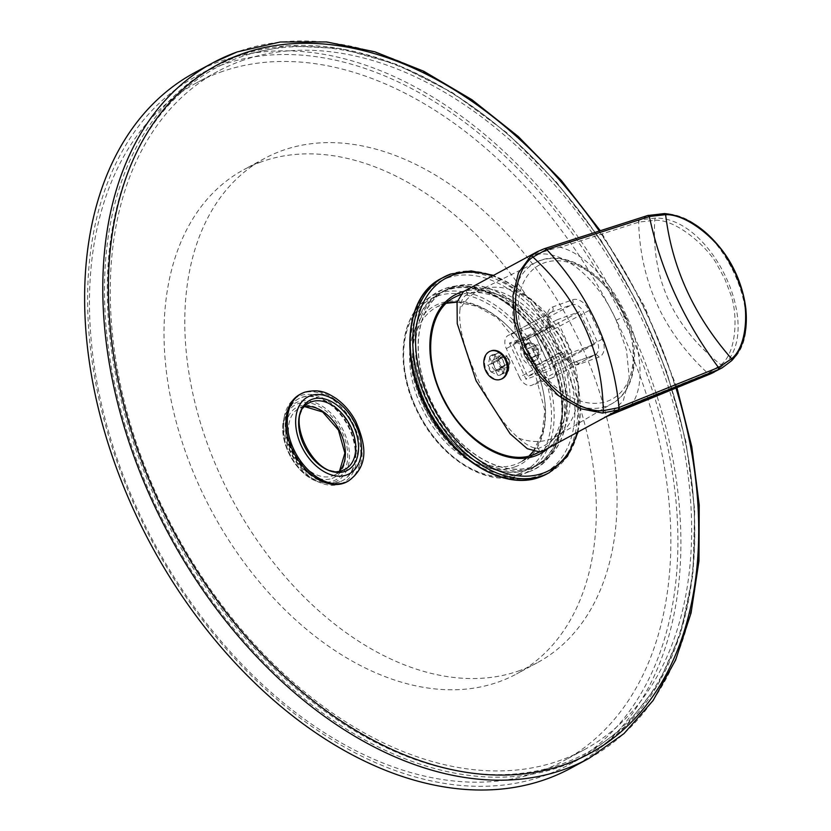 <?xml version="1.0" encoding="UTF-8"?>
<svg xmlns="http://www.w3.org/2000/svg" width="831" height="831" viewBox="0 0 831 831"><rect width="100%" height="100%" fill="white"/><g stroke="black" fill="none" stroke-linecap="round" stroke-linejoin="round"><path stroke-width="0.62" stroke-dasharray="4.16 3.12" d="M527.394 344.314A8.892 6.606 -109.9 0 0 525.244 355.543A8.892 6.606 -109.9 0 0 534.78 360.446A8.892 6.606 -109.9 0 0 536.93 349.228A8.892 6.606 -109.9 0 0 527.394 344.314M527.342 354.411L531.269 357.881L535.019 355.855L534.832 350.36L530.905 346.891L527.166 348.916L527.342 354.411L533.564 352.157L533.388 346.672L537.138 344.636L541.054 348.106L541.241 353.601L537.491 355.626L533.564 352.157M527.519 343.65A9.494 7.053 -109.9 0 0 525.234 355.616A9.494 7.053 -109.9 0 0 535.403 360.851A9.494 7.053 -109.9 0 0 537.699 348.875A9.494 7.053 -109.9 0 0 527.519 343.65M527.114 343.38A9.889 7.344 -109.9 0 0 524.725 355.845A9.889 7.344 -109.9 0 0 535.32 361.298A9.889 7.344 -109.9 0 0 537.709 348.833A9.889 7.344 -109.9 0 0 527.114 343.38M548.834 327.154L560.333 352.251L536.961 364.882A13.836 10.284 -109.9 0 1 535.912 365.349A13.836 10.284 -109.9 0 1 521.816 356.551A13.836 10.284 -109.9 0 1 525.472 339.796L548.834 327.154L551.078 326.469L549.977 327.206L529.202 338.446A13.836 10.284 -109.9 0 0 525.556 355.201A13.836 10.284 -109.9 0 0 539.651 364.009A13.836 10.284 -109.9 0 0 540.69 363.542L536.961 364.882M550.08 326.708L549.26 324.911A15.82 10.523 -118.4 0 1 552.657 306.971L572.569 299.783A15.82 10.523 -118.4 0 1 589.086 310.524L602.215 339.204A15.82 10.523 -118.4 0 1 598.829 357.143L578.916 364.331A15.82 10.523 -118.4 0 1 562.39 353.591L563.387 353.352L562.286 354.099L561.465 352.302L562.566 351.555L560.333 352.251M509.694 363.511L508.25 364.29A5.931 4.404 -109.9 0 0 504.968 357.122L497.509 359.823L501.436 357.725L495.12 354.214L493.084 354.557L489.926 357.018L488.129 364.923L491.412 372.091L498.34 375.383L500.48 375.01L503.534 372.579L504.718 364.902L501.436 357.725L506.578 355.865L510.016 362.981A10.876 8.081 70.1 0 0 506.733 355.813L506.411 356.343A7.708 5.724 70.1 0 1 509.694 363.511L510.016 362.981M503.046 372.755A10.876 8.081 70.1 0 1 499.94 375.197A10.876 8.081 70.1 0 1 497.852 375.56L495.484 370.387A5.931 4.404 70.1 0 0 498.257 370.553A5.931 4.404 70.1 0 0 500.678 367.582L503.046 372.755L508.52 370.771A10.876 8.081 70.1 0 1 505.414 373.223A10.876 8.081 70.1 0 1 504.157 373.524L505.466 373.202L509.86 363.043L500.792 366.99L508.25 364.29M503.326 373.586A10.876 8.081 70.1 0 0 504.157 373.524L503.285 373.597L503.856 369.681L502.952 367.686A5.931 4.404 -109.9 0 0 505.726 367.853A5.931 4.404 -109.9 0 0 508.146 364.882L509.05 366.876A7.708 5.724 70.1 0 1 503.856 369.681M502.443 367.427L501 368.216A7.708 5.724 70.1 0 1 497.717 361.038L499.161 360.259A5.931 4.404 -109.9 0 0 502.443 367.427L491.235 372.153L496.221 370.356L503.285 373.597L497.852 375.56M493.427 363.012A10.876 8.081 70.1 0 0 496.709 370.179L494.019 367.063L492.939 363.178L497.717 361.038M477.908 291.182L536.161 262.274C564.072 247.337 607.014 273.804 624.756 314.471C641.376 349.519 636.598 389.936 612.457 403.388A80.233 53.371 -118.4 0 1 522.699 351.679A80.233 53.371 -118.4 0 1 536.161 262.274A80.233 53.371 -118.4 0 1 623.717 315.178A80.233 53.371 -118.4 0 1 612.457 403.388L556.365 436.306A82.508 54.888 61.6 0 1 518.721 438.186C504.012 425.399 489.937 404.822 476.516 376.443C463.885 347.919 458.369 325.7 459.938 309.797A82.508 54.888 61.6 0 1 477.908 291.182A82.508 54.888 61.6 0 1 482.447 289.292L468.455 294.049A85.001 56.55 61.6 0 0 467.739 294.288C463.199 296.044 460.603 301.217 459.938 309.797M556.365 436.306A82.508 54.888 61.6 0 0 560.437 433.543A82.508 54.888 61.6 0 0 567.947 345.582A82.508 54.888 61.6 0 0 482.447 289.292M489.438 357.195A10.876 8.081 70.1 0 1 492.544 354.744A10.876 8.081 70.1 0 1 494.632 354.39L497 359.563L504.469 356.863A5.931 4.404 -109.9 0 0 501.695 356.696A5.931 4.404 -109.9 0 0 499.275 359.667L491.807 362.368L489.438 357.195L495.453 354.536A10.876 8.081 70.1 0 1 498.018 352.77L506.733 355.813M499.275 359.667L498.361 357.683L494.912 355.211L492.939 363.178L487.953 364.986L499.161 360.259M498.122 352.739L495.453 354.536A10.876 8.081 70.1 0 0 494.912 355.211M518.721 438.186C526.501 445.156 533.035 448.574 538.322 448.449A85.001 56.55 61.6 0 0 548.792 442.653A85.001 56.55 61.6 0 0 552.771 344.481A85.001 56.55 61.6 0 0 468.455 294.049M467.739 294.288L466.098 290.705L463.428 291.65M539.963 452.033L538.322 448.449M545.344 449.623A88.959 59.178 61.6 0 0 557.123 347.15A88.959 59.178 61.6 0 0 466.098 290.705M544.7 248.604L530.677 256.073C546.237 250.723 556.126 247.815 560.333 247.337A1.974 1.465 72.2 0 1 560.956 245.155L530.677 256.073C559.897 245 597.821 278.156 616.187 320.299L626.481 349.986L629.296 378.053L623.25 400.812L608.51 415.469L606.63 416.424M560.956 245.155L639.704 219.883L655.69 218.044C713.019 217.691 764.489 330.104 723.157 365.391L713.881 372.309M647.359 215.644L663.948 213.681C721.183 213.515 772.466 325.534 731.353 360.903M633.783 404.811A1.974 1.475 -111.9 0 1 632.027 403.939C645.999 383.86 640.109 344.263 626.356 315.697C613.486 286.186 586.27 253.663 560.333 247.337L639.081 222.054L654.766 220.277C676.455 218.979 707.981 247.451 717.163 264.798L724.85 279.039L730.594 294.132C737.689 312.342 737.471 352.23 720.913 364.767L708.282 373.223L632.027 403.939L607.419 416.071M498.018 352.77A10.876 8.081 70.1 0 1 500.106 352.406L494.632 354.39M498.361 357.683A7.708 5.724 70.1 0 1 503.555 354.868L500.106 352.406M496.709 370.179L501 368.216M495.484 370.387L502.952 367.686M508.52 370.771L509.05 366.876M504.968 357.122L506.411 356.343M501.249 357.797A10.876 8.081 70.1 0 1 504.531 364.965M500.968 379.227A15.02 11.167 -109.9 0 1 485.948 369.296A15.02 11.167 -109.9 0 1 490.01 351.347A15.02 11.167 70.1 0 1 490.768 350.983M497.509 359.823A5.931 4.404 70.1 0 1 500.792 366.99M491.235 372.153A10.876 8.081 70.1 0 1 487.953 364.986M494.985 370.127A5.931 4.404 70.1 0 1 491.703 362.96M491.807 362.368A5.931 4.404 70.1 0 1 494.227 359.397A5.931 4.404 70.1 0 1 497 359.563M500.678 367.582L508.146 364.882M503.555 354.868L504.469 356.863M561.465 352.302L540.69 363.542M519.437 377.264L506.308 348.584A11.863 7.894 -118.4 0 1 508.136 335.454A11.863 7.894 -118.4 0 1 508.852 335.132L551.701 311.968L571.614 304.769A11.863 7.894 -118.4 0 1 583.996 312.83L597.136 341.51A11.863 7.894 -118.4 0 1 595.308 354.64A11.863 7.894 -118.4 0 1 594.591 354.962L574.678 362.16L531.83 385.324A11.863 7.894 -118.4 0 1 519.437 377.264L562.286 354.099A11.863 7.894 -118.4 0 0 574.678 362.16A3.958 2.94 -109.9 0 1 574.969 362.025C571.541 363.147 567.677 360.259 563.387 353.352L562.566 351.555M572.569 299.783A3.958 2.94 70.1 0 1 571.614 304.769L528.765 327.933A11.863 7.894 -118.4 0 1 541.158 335.994L554.287 364.674A11.863 7.894 -118.4 0 1 552.459 377.804A11.863 7.894 -118.4 0 1 551.742 378.126L531.83 385.324M528.765 327.933L508.852 335.132M509.434 343.068L526.013 379.279L551.15 370.19L534.572 333.979L509.434 343.068L512.8 343.712L527.737 376.329L526.013 379.279M594.529 344.283L550.392 368.143L535.455 335.527L579.591 311.656L594.529 344.283L571.884 352.458L527.737 376.329L550.392 368.143L551.15 370.19M571.884 352.458L556.947 319.842L512.8 343.712L535.455 335.527L534.572 333.979M556.947 319.842L579.591 311.656M531.269 357.881L537.491 355.626M527.166 348.916L533.388 346.672M530.905 346.891L537.138 344.636M534.832 350.36L541.054 348.106M535.019 355.855L541.241 353.601M447.338 278.042A109.121 72.588 -118.4 0 1 561.341 352.167A109.121 72.588 -118.4 0 1 537.948 475.934A109.121 72.588 -118.4 0 1 423.945 401.809A109.121 72.588 -118.4 0 1 447.338 278.042M299.794 394.486A49.621 33.011 -118.4 0 1 302.796 393.146A49.621 33.011 -118.4 0 1 353.57 424.631A49.621 33.011 -118.4 0 1 346.994 481.793M194.724 72.619A395.379 263.012 61.6 0 1 218.626 61.91A395.379 263.012 -118.4 0 1 623.188 312.768A395.379 263.012 -118.4 0 1 570.804 768.208M220.267 65.504A391.422 260.383 -118.4 0 1 620.788 313.848A391.422 260.383 -118.4 0 1 568.923 764.728A391.422 260.383 -118.4 0 1 545.261 775.333A391.422 260.383 61.6 0 1 144.739 526.979A391.422 260.383 61.6 0 1 196.604 76.099A391.422 260.383 61.6 0 1 220.267 65.504M240.907 61.047A385.491 256.436 -118.4 0 1 635.362 305.631A385.491 256.436 -118.4 0 1 584.286 749.687A385.491 256.436 -118.4 0 1 560.967 760.126A385.491 256.436 -118.4 0 1 166.522 515.542A385.491 256.436 -118.4 0 1 217.597 71.487A385.491 256.436 -118.4 0 1 240.907 61.047M220.132 72.276A385.491 256.436 -118.4 0 1 614.587 316.86A385.491 256.436 -118.4 0 1 563.511 760.916A385.491 256.436 -118.4 0 1 540.202 771.355A385.491 256.436 61.6 0 1 145.747 526.771A385.491 256.436 61.6 0 1 196.822 82.716A385.491 256.436 61.6 0 1 220.132 72.276M261.173 161.91A286.643 190.683 61.6 0 0 243.836 169.669A286.643 190.683 61.6 0 0 205.859 499.857A286.643 190.683 61.6 0 0 499.161 681.732A286.643 190.683 -118.4 0 0 516.498 673.972A286.643 190.683 -118.4 0 0 554.474 343.774A286.643 190.683 -118.4 0 0 261.173 161.91M519.936 670.503A286.643 190.683 -118.4 0 1 226.634 488.628A286.643 190.683 -118.4 0 1 264.611 158.43A286.643 190.683 -118.4 0 1 281.948 150.671A286.643 190.683 -118.4 0 1 575.249 332.545A286.643 190.683 -118.4 0 1 537.273 662.743A286.643 190.683 -118.4 0 1 519.936 670.503M449.01 288.762A98.847 65.753 61.6 0 0 443.037 291.442A98.847 65.753 61.6 0 0 429.939 405.299A98.847 65.753 61.6 0 0 531.082 468.019A98.847 65.753 61.6 0 0 537.055 465.339A98.847 65.753 61.6 0 0 550.153 351.482A98.847 65.753 61.6 0 0 449.01 288.762M340.087 481.668A46.453 30.903 -118.4 0 1 292.543 452.189A46.453 30.903 -118.4 0 1 298.703 398.683A46.453 30.903 -118.4 0 1 301.508 397.415A46.453 30.903 -118.4 0 1 349.051 426.895A46.453 30.903 -118.4 0 1 342.891 480.411A46.453 30.903 -118.4 0 1 340.087 481.668M451.607 287.36A98.847 65.753 61.6 0 0 445.634 290.04A98.847 65.753 61.6 0 0 432.536 403.897A98.847 65.753 61.6 0 0 533.679 466.617A98.847 65.753 61.6 0 0 539.651 463.937A98.847 65.753 61.6 0 0 552.75 350.08A98.847 65.753 61.6 0 0 451.607 287.36M445.728 290.216A98.65 65.618 -118.4 0 0 432.66 403.845A98.65 65.618 -118.4 0 0 533.595 466.43A98.65 65.618 61.6 0 0 539.558 463.76A98.65 65.618 61.6 0 0 552.625 350.131A98.65 65.618 61.6 0 0 451.69 287.536A98.65 65.618 -118.4 0 0 445.728 290.216L440.534 293.021A98.65 65.618 -118.4 0 1 446.496 290.351A98.65 65.618 61.6 0 1 547.432 352.936A98.65 65.618 61.6 0 1 534.364 466.565A98.65 65.618 61.6 0 1 528.402 469.245A98.65 65.618 -118.4 0 1 427.466 406.65A98.65 65.618 -118.4 0 1 440.534 293.021M339.567 481.949A46.453 30.903 -118.4 0 1 292.024 452.469A46.453 30.903 -118.4 0 1 298.184 398.963A46.453 30.903 -118.4 0 1 300.988 397.696A46.453 30.903 61.6 0 1 348.532 427.176A46.453 30.903 61.6 0 1 342.372 480.692A46.453 30.903 61.6 0 1 339.567 481.949M340.461 483.922A48.634 32.347 61.6 0 0 350.89 428.765A48.634 32.347 61.6 0 0 300.084 395.733A48.634 32.347 -118.4 0 0 284.451 415.988A48.634 32.347 -118.4 0 0 320.6 482.853A48.634 32.347 -118.4 0 0 340.461 483.922M623.759 314.71A76.275 50.743 -118.4 0 1 607.409 401.228A76.275 50.743 -118.4 0 1 527.716 349.404A76.275 50.743 -118.4 0 1 544.076 262.897A76.275 50.743 -118.4 0 1 623.759 314.71M562.39 353.591L561.569 351.804M647.827 215.499L639.704 219.883A1.974 1.465 72.2 0 0 639.081 222.054M663.948 213.681A1.974 1.361 94.1 0 1 664.509 213.557M723.157 365.391A1.974 1.444 -135.3 0 1 720.913 364.767C673.349 327.019 651.307 278.852 654.766 220.277A1.974 1.361 93.9 0 1 655.69 218.044M639.288 220.018A1.974 1.465 72.2 0 0 638.665 222.189C640.275 281.532 663.346 331.933 707.887 373.379A1.974 1.475 -111.9 0 0 709.632 374.251M708.282 373.223A1.974 1.475 -112 0 0 710.027 374.085M626.356 315.697A7.905 0.592 155.4 0 0 616.187 320.299M506.308 348.584L549.156 325.42A11.863 7.894 -118.4 0 1 550.984 312.29A11.863 7.894 -118.4 0 1 551.701 311.968A3.958 2.94 70.1 0 0 552.657 306.971M549.977 327.206L549.156 325.42L550.257 324.672C548.138 317.328 548.377 313.204 550.984 312.29L508.136 335.454M578.916 364.331A3.958 2.94 -109.9 0 0 574.969 362.025L594.882 354.827A3.958 2.94 -109.9 0 0 594.591 354.962L551.742 378.126M598.829 357.143A3.958 2.94 -109.9 0 0 594.882 354.827L552.459 377.804M602.215 339.204L554.287 364.674M589.086 310.524L541.158 335.994M549.26 324.911L550.257 324.672L551.078 326.469M529.202 338.446L525.472 339.796M549.374 472.61A111.105 73.907 61.6 0 0 564.093 344.636A111.105 73.907 61.6 0 0 450.412 274.147M577.13 432.442A109.121 72.588 61.6 0 0 492.513 275.934M548.678 447.826A90.143 59.967 61.6 0 0 550.589 345.654A90.143 59.967 61.6 0 0 464.051 291.317M546.777 474.013A111.105 73.907 61.6 0 0 561.496 346.039A111.105 73.907 61.6 0 0 447.816 275.549A111.105 73.907 61.6 0 0 441.105 278.551M675.904 387.838A391.422 260.383 61.6 0 0 599.307 231.049M588.982 758.381A395.379 263.012 61.6 0 0 641.366 302.941A395.379 263.012 61.6 0 0 236.804 52.083M237.147 56.373A391.422 260.383 -118.4 0 1 637.668 304.717A391.422 260.383 -118.4 0 1 585.803 755.608A391.422 260.383 -118.4 0 1 562.14 766.203A391.422 260.383 -118.4 0 1 161.619 517.858A391.422 260.383 -118.4 0 1 213.484 66.968A391.422 260.383 -118.4 0 1 237.147 56.373M239.266 57.464A389.448 259.075 -118.4 0 1 646.103 322.002A389.448 259.075 -118.4 0 1 562.618 763.71A389.448 259.075 -118.4 0 1 155.781 499.171A389.448 259.075 -118.4 0 1 239.266 57.464M528.568 469.608A99.045 65.888 61.6 0 0 549.8 357.268A99.045 65.888 61.6 0 0 446.33 289.988A99.045 65.888 61.6 0 0 425.098 402.329A99.045 65.888 61.6 0 0 528.568 469.608M527.965 472.153A101.018 67.197 61.6 0 0 529.067 471.748A101.018 67.197 61.6 0 0 549.26 356.79A101.018 67.197 61.6 0 0 444.097 288.97A101.018 67.197 61.6 0 0 433.294 294.621A101.018 67.197 61.6 0 0 426.5 411.75A101.018 67.197 61.6 0 0 527.965 472.153M437.251 293.821A100 66.522 61.6 0 0 426.563 299.42A100 66.522 61.6 0 0 419.832 415.365A100 66.522 61.6 0 0 520.268 475.166A100 66.522 61.6 0 0 521.359 474.761A100 66.522 61.6 0 0 541.345 360.966A100 66.522 61.6 0 0 437.251 293.821M518.274 474.013A98.027 65.213 61.6 0 0 539.288 362.835A98.027 65.213 61.6 0 0 436.888 296.241A98.027 65.213 61.6 0 0 415.874 407.429A98.027 65.213 61.6 0 0 518.274 474.013M515.002 466.866A90.143 59.967 61.6 0 0 534.333 364.622A90.143 59.967 61.6 0 0 440.16 303.388A90.143 59.967 61.6 0 0 420.829 405.632A90.143 59.967 61.6 0 0 515.002 466.866M446.465 303.222A88.169 58.648 61.6 0 0 442.279 304.478A88.169 58.648 61.6 0 0 436.95 306.868A88.169 58.648 61.6 0 0 425.264 408.437A88.169 58.648 61.6 0 0 515.48 464.373A88.169 58.648 61.6 0 0 520.808 461.984A88.169 58.648 61.6 0 0 529.077 456.022M533.284 451.451A88.169 58.648 61.6 0 0 531.954 359.356A88.169 58.648 61.6 0 0 457.071 302.006M538.955 452.178A88.169 58.648 61.6 0 0 549.966 350.505A88.169 58.648 61.6 0 0 459.938 294.932A88.169 58.648 61.6 0 0 459.855 294.963M446.413 303.273L436.95 306.868L454.609 297.321A88.169 58.648 61.6 0 0 442.923 398.89A88.169 58.648 61.6 0 0 533.138 454.827A88.169 58.648 61.6 0 0 533.44 454.713M334.519 482.167A44.24 29.428 61.6 0 0 344.003 431.985A44.24 29.428 61.6 0 0 297.789 401.944A44.24 29.428 61.6 0 0 283.558 420.372A44.24 29.428 61.6 0 0 316.445 481.201A44.24 29.428 61.6 0 0 334.519 482.167M333.293 480.993A42.62 28.347 61.6 0 0 342.434 432.66A42.62 28.347 61.6 0 0 297.914 403.71A42.62 28.347 61.6 0 0 288.773 452.043A42.62 28.347 61.6 0 0 333.293 480.993M332.099 478.386A39.732 26.436 61.6 0 0 340.617 433.315A39.732 26.436 61.6 0 0 299.108 406.317A39.732 26.436 61.6 0 0 290.59 451.389A39.732 26.436 61.6 0 0 332.099 478.386M304.738 406.546A37.759 25.117 61.6 0 0 301.227 407.408A37.759 25.117 61.6 0 0 298.942 408.437A37.759 25.117 61.6 0 0 293.935 451.929A37.759 25.117 61.6 0 0 332.577 475.883A37.759 25.117 61.6 0 0 334.862 474.865A37.759 25.117 61.6 0 0 339.619 471.042M304.676 406.619L298.942 408.437L309.329 402.817A37.759 25.117 61.6 0 0 304.323 446.309A37.759 25.117 61.6 0 0 342.964 470.273A37.759 25.117 61.6 0 0 343.245 470.159M348.293 481.087A49.621 33.011 61.6 0 0 354.868 423.924A49.621 33.011 61.6 0 0 304.094 392.45M560.437 433.543L548.792 442.653M607.274 416.144L605.965 416.715M499.94 375.197L500.48 375.01M498.257 370.553L505.726 367.853M492.544 354.744L493.084 354.557M494.227 359.397L501.695 356.696M539.651 364.009L535.912 365.349M578.189 431.86L578.864 386.893L562.13 339.412L531.57 299.42L493.572 275.352M676.891 387.443L644.607 306.525L600.314 230.727M196.604 76.099L213.484 66.968L237.302 56.311L287.017 45.819L340.762 48.551L396.564 64.361L452.448 92.657L506.411 132.42L556.531 182.207L601.01 240.232L638.25 304.406L666.909 372.423L685.97 441.832L694.726 510.151L692.867 574.917L680.444 633.824L657.872 684.754L625.951 725.858L585.803 755.608L568.923 764.728M584.286 749.687L563.511 760.916M217.597 71.487L196.822 82.716M264.611 158.43L243.836 169.669M537.273 662.743L516.498 673.972M443.037 291.442L445.634 290.04M537.055 465.339L539.651 463.937M539.558 463.76L534.364 466.565M529.067 471.748C567.043 458.619 573.951 394.58 543.91 344.73C520.185 302.224 475.405 276.65 444.356 288.824L433.294 294.621L426.563 299.42C398.901 317.982 395.296 369.421 417.796 412.581C440.098 458.546 487.693 488.088 520.248 475.176L529.067 471.748M538.467 452.438L520.808 461.984L529.004 456.032M533.19 451.42L542.072 433.491L544.866 410.68L531.404 359.719L497.759 318.252L477.264 306.379L457.04 302.141M298.703 398.683L298.184 398.963M342.891 480.411L342.372 480.692M284.451 415.988L283.558 420.372C278.499 441.915 295.649 473.639 316.445 481.201L320.6 482.853M345.249 469.245L334.862 474.865L339.515 471.063"/><path stroke-width="1.25" d="M607.274 416.144L545.344 449.623A88.959 59.178 61.6 0 1 539.963 452.033L527.332 448.73L510.13 433.792L476.121 380.837L457.247 323.633L457.05 302.1L463.428 291.65L537.47 251.616L544.191 248.76L647.827 215.499A1.974 1.465 72.2 0 1 648.003 215.416L648.003 215.416A1.974 1.465 72.2 0 1 649.832 216.434L665.621 214.668C686.728 213.972 716.291 239.193 726.969 257.87L735.508 273.461L741.574 289.728C748.617 309.828 747.246 346.153 731.592 358.763L718.451 367.468L618.544 407.709L603.285 410.659C580.89 412.768 549.81 389.251 536.088 366.855L526.179 349.02L519.853 332.171C511.771 309.516 514.285 269.296 532.962 257.059L546.206 249.705L649.832 216.434M606.63 416.424L618.025 410.036L602.454 413.059L580.557 408.707L558.567 395.691L538.904 375.415L523.738 350.131L514.732 322.625L512.883 295.909L518.399 272.952L530.666 256.26L537.428 251.637L544.378 248.677A1.974 1.465 72.2 0 1 546.206 249.705M647.359 215.644A1.974 1.465 72.2 0 1 647.546 215.561L664.509 213.557C686.042 215.831 705.488 228.369 722.835 251.159C732.506 263.926 742.841 284.244 745.791 308.332C748.025 330.717 743.298 348.179 731.612 360.706L731.612 360.706A1.974 1.444 -135.5 0 1 731.353 360.903L722.222 367.801L710.256 373.992L604.521 417.349L633.897 404.77A1.974 1.475 -111.9 0 0 634.011 404.718M722.222 367.801L710.256 373.992A1.974 1.475 -112 0 1 710.152 374.043L709.747 374.21A1.974 1.475 -111.9 0 0 709.861 374.158M607.419 416.071L605.965 416.715M718.898 367.281A1.974 1.475 -111.9 0 1 718.379 369.608L618.025 410.036A1.974 1.475 -112 0 0 618.544 407.709M490.768 350.983A15.02 11.167 70.1 0 1 491.142 350.848A15.02 11.167 70.1 0 1 506.443 360.405A15.02 11.167 70.1 0 1 502.475 378.593A15.02 11.167 -109.9 0 1 501.353 379.102A15.02 11.167 -109.9 0 1 500.968 379.227M484.442 367.25A20.152 20.152 0 0 0 485.709 370.761A15.02 11.167 -109.9 0 1 484.442 367.25A15.02 11.167 -109.9 0 1 489.262 351.617A15.02 11.167 70.1 0 1 490.394 351.118A15.02 11.167 70.1 0 1 505.695 360.675A15.02 11.167 70.1 0 1 501.737 378.863A15.02 11.167 -109.9 0 1 500.605 379.372L501.353 379.102M485.709 370.761A15.02 11.167 -109.9 0 0 500.605 379.372M348.293 481.087L346.994 481.793A49.621 33.011 -118.4 0 1 343.992 483.133A49.621 33.011 -118.4 0 1 293.218 451.649A49.621 33.011 -118.4 0 1 299.794 394.486L301.092 393.79A49.621 33.011 61.6 0 0 294.517 450.942A49.621 33.011 61.6 0 0 345.291 482.427A49.621 33.011 61.6 0 0 348.293 481.087C370.564 464.851 365.038 442.819 355.699 421.213C350.474 411.511 343.754 403.804 335.516 398.08C327.996 393.562 320.652 388.274 304.541 392.242L301.092 393.79A49.621 33.011 61.6 0 1 304.094 392.45M588.982 758.381L570.804 768.208A395.379 263.012 -118.4 0 1 546.902 778.917A395.379 263.012 61.6 0 1 142.34 528.059A395.379 263.012 61.6 0 1 194.724 72.619L212.902 62.792A395.379 263.012 61.6 0 0 160.508 518.232A395.379 263.012 61.6 0 0 565.08 769.091A395.379 263.012 61.6 0 0 588.982 758.381L623.956 733.638L653.083 700.533L675.634 659.98L691.049 613.06L698.964 560.967L699.214 505.04L691.787 446.704L676.891 387.443M544.7 248.604A1.974 1.465 72.2 0 1 544.887 248.521L647.546 215.561A1.974 1.465 72.2 0 1 649.375 216.579C660.853 270.449 683.882 320.745 718.451 367.468A1.974 1.475 -111.9 0 1 717.932 369.785M664.509 213.557A1.974 1.361 94.1 0 1 665.621 214.668C671.978 267.748 693.968 315.78 731.592 358.763A1.974 1.444 -135.5 0 1 731.612 360.706L722.253 367.78M710.027 374.085A1.974 1.475 -112 0 0 710.152 374.043L714.109 372.184M709.632 374.251A1.974 1.475 -111.9 0 0 709.747 374.21L633.897 404.77A1.974 1.475 -111.9 0 1 633.783 404.811M618.524 409.839A1.974 1.475 -111.9 0 0 619.033 407.512C613.039 347.722 588.93 295.067 546.715 249.549A1.974 1.465 72.2 0 0 544.887 248.521L544.378 248.677A1.974 1.465 72.2 0 0 544.191 248.76M602.454 413.059A1.974 1.392 -90.6 0 0 603.285 410.659C602.205 350.786 578.76 299.586 532.962 257.059A1.974 1.465 49.8 0 0 530.666 256.26M450.412 274.147A111.105 73.907 61.6 0 0 443.702 277.149A111.105 73.907 61.6 0 0 428.973 405.133A111.105 73.907 61.6 0 0 542.664 475.623A111.105 73.907 61.6 0 0 549.374 472.61L567.448 456.354L578.189 431.86M492.513 275.934A109.121 72.588 61.6 0 0 452.531 275.238A109.121 72.588 61.6 0 0 429.139 399.005A109.121 72.588 61.6 0 0 543.142 473.13A109.121 72.588 61.6 0 0 577.13 432.442M464.051 291.317A90.143 59.967 61.6 0 0 460.416 292.439A90.143 59.967 61.6 0 0 441.084 394.683A90.143 59.967 61.6 0 0 535.257 455.918A90.143 59.967 61.6 0 0 548.678 447.826M441.105 278.551A111.105 73.907 61.6 0 0 426.376 406.536A111.105 73.907 61.6 0 0 540.067 477.025A111.105 73.907 61.6 0 0 546.777 474.013L539.911 477.087C505.061 490.83 454.401 460.956 428.754 412.498C399.347 360.883 404.78 296.584 441.105 278.551L450.568 274.074L471.198 270.916L493.572 275.352M599.307 231.049A391.422 260.383 61.6 0 0 241.042 54.264A391.422 260.383 61.6 0 0 157.132 498.216A391.422 260.383 61.6 0 0 566.036 764.094A391.422 260.383 61.6 0 0 675.904 387.838M236.804 52.083A395.379 263.012 61.6 0 0 212.902 62.792L237.105 51.948L280.265 41.986L326.593 41.945L374.833 51.792L423.706 71.227L471.925 99.72L518.232 136.481L561.413 180.545L600.314 230.727M529.077 456.022A88.169 58.648 61.6 0 0 533.284 451.451M457.071 302.006A88.169 58.648 61.6 0 0 446.465 303.222M459.855 294.963A88.169 58.648 61.6 0 0 454.609 297.321C427.331 310.514 422.241 360.571 445.177 401.809C465.495 441.396 506.65 465.578 533.284 454.765L538.467 452.438A88.169 58.648 61.6 0 0 538.955 452.178M533.44 454.713A88.169 58.648 61.6 0 0 538.467 452.438M339.619 471.042A37.759 25.117 61.6 0 0 338.996 429.7A37.759 25.117 61.6 0 0 304.738 406.546M311.615 401.799A37.759 25.117 61.6 0 0 309.329 402.817C281.657 414.16 315.988 483.227 343.11 470.201L345.249 469.245A37.759 25.117 61.6 0 0 350.246 425.752A37.759 25.117 61.6 0 0 311.615 401.799M312.092 399.306A39.732 26.436 61.6 0 0 303.575 444.367A39.732 26.436 61.6 0 0 345.083 471.364A39.732 26.436 61.6 0 0 353.601 426.293A39.732 26.436 61.6 0 0 312.092 399.306M343.245 470.159A37.759 25.117 61.6 0 0 345.249 469.245M346.724 474.948A43.69 29.064 61.6 0 0 356.094 425.399A43.69 29.064 61.6 0 0 310.451 395.722A43.69 29.064 61.6 0 0 301.082 445.271A43.69 29.064 61.6 0 0 346.724 474.948M490.394 351.118L491.142 350.848M549.374 472.61L546.777 474.013M529.004 456.032L533.19 451.42M457.04 302.141L446.413 303.273M339.515 471.063L344.875 453.092L338.414 430.022L322.646 411.979L304.676 406.619"/></g></svg>
